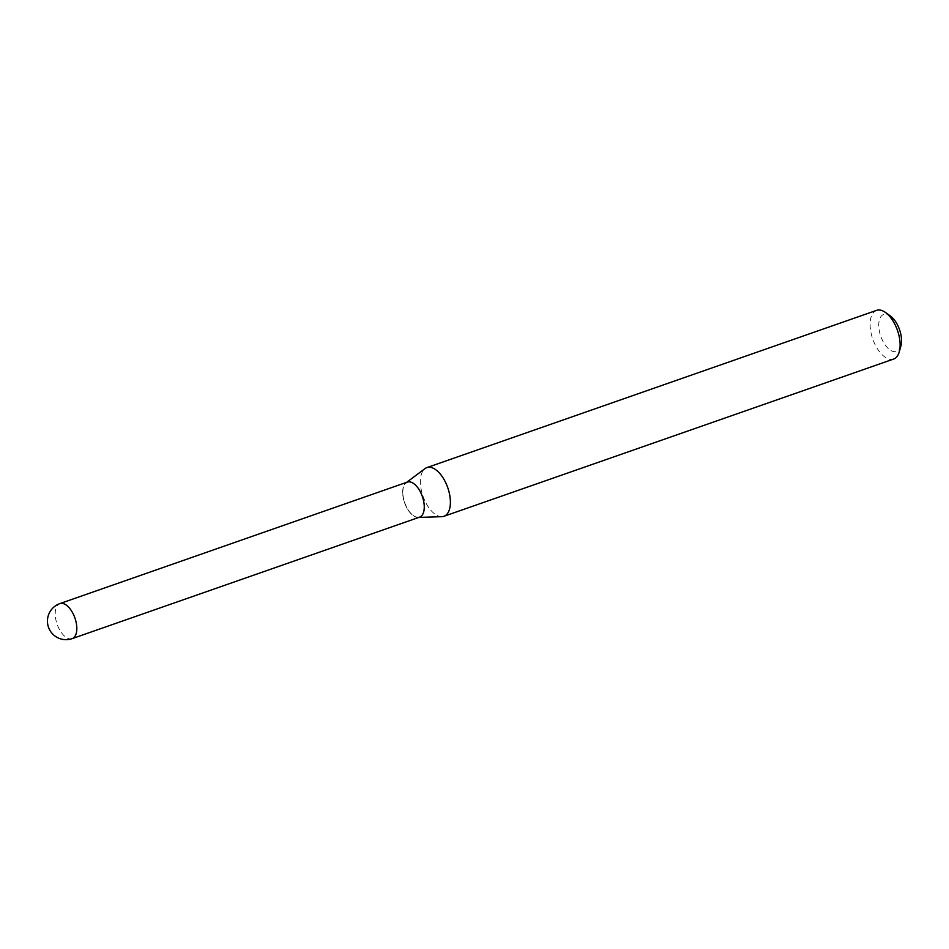 <?xml version="1.0" encoding="UTF-8"?>
<svg xmlns="http://www.w3.org/2000/svg" width="949" height="949" viewBox="0 0 949 949"><rect width="100%" height="100%" fill="white"/><g stroke="black" fill="none" stroke-linecap="round" stroke-linejoin="round"><path stroke-width="0.71" stroke-dasharray="4.75 3.56" d="M419.766 517.098L419.588 517.158A18.577 9.431 70.7 0 1 413.206 515.651A18.577 9.431 70.7 0 1 403.111 497.181A18.577 9.431 70.7 0 1 407.335 482.092L407.501 482.033A18.577 9.431 70.7 0 1 418.77 488.818A18.577 9.431 70.7 0 1 424.428 507.324A18.577 9.431 70.7 0 1 419.766 517.098A18.577 9.431 70.7 0 1 413.349 515.568A18.577 9.431 70.7 0 1 402.827 491.807A18.577 9.431 70.7 0 1 403.432 487.228A18.577 9.431 70.7 0 1 407.501 482.033M418.889 517.407L418.118 517.43A18.577 9.431 70.7 0 1 402.661 491.867A18.577 9.431 70.7 0 1 406.006 482.804L406.623 482.341M402.779 491.95A18.363 9.324 70.7 0 1 403.384 487.43A18.363 9.324 70.7 0 1 415.377 485.176A18.363 9.324 70.7 0 1 424.144 507.3A18.363 9.324 70.7 0 1 413.183 515.449A18.363 9.324 70.7 0 1 402.779 491.95M900.909 345.958A19.609 9.953 70.7 0 1 888.098 348.366A19.609 9.953 70.7 0 1 878.75 324.748A19.609 9.953 70.7 0 1 890.447 316.053M893.626 359.054A25.801 13.096 70.7 0 1 877.979 349.623A25.801 13.096 70.7 0 1 870.103 323.929A25.801 13.096 70.7 0 1 876.603 310.359M441.843 516.683A25.801 13.096 70.7 0 1 420.383 481.179A25.801 13.096 70.7 0 1 425.033 468.592M72.148 638.641A18.577 9.431 70.7 0 1 65.766 637.135A18.577 9.431 70.7 0 1 55.22 613.351A18.577 9.431 70.7 0 1 59.894 603.588"/><path stroke-width="1.42" d="M406.006 482.804A18.577 9.431 70.7 0 1 407.335 482.092A18.577 9.431 70.7 0 1 413.717 483.599A18.577 9.431 70.7 0 1 423.823 502.068A18.577 9.431 70.7 0 1 419.588 517.158A18.577 9.431 70.7 0 1 418.118 517.43M59.894 603.588L407.335 482.092A18.577 9.431 70.7 0 1 418.604 488.877A18.577 9.431 70.7 0 1 424.262 507.383A18.577 9.431 70.7 0 1 419.588 517.158L72.148 638.641A18.577 9.431 70.7 0 0 76.822 628.879A18.577 9.431 70.7 0 0 66.276 605.082A18.577 9.431 70.7 0 0 59.894 603.588A18.577 18.577 0 0 0 47.45 620.824A18.577 18.577 0 0 0 72.148 638.641M406.623 482.341L425.033 468.592A25.801 13.096 70.7 0 1 426.872 467.608L876.603 310.359A25.801 13.096 70.7 0 1 885.512 312.482L890.447 316.053A19.609 9.953 70.7 0 1 901.55 341.13A19.609 9.953 70.7 0 1 900.909 345.958L899.272 351.83A25.801 13.096 70.7 0 1 893.626 359.054L443.907 516.303A25.801 13.096 70.7 0 1 441.843 516.683L418.889 517.407M885.512 312.482A25.801 13.096 70.7 0 1 900.115 345.483A25.801 13.096 70.7 0 1 899.272 351.83M426.872 467.608A25.801 13.096 70.7 0 1 442.519 477.039A25.801 13.096 70.7 0 1 450.395 502.733A25.801 13.096 70.7 0 1 443.907 516.303"/></g></svg>

